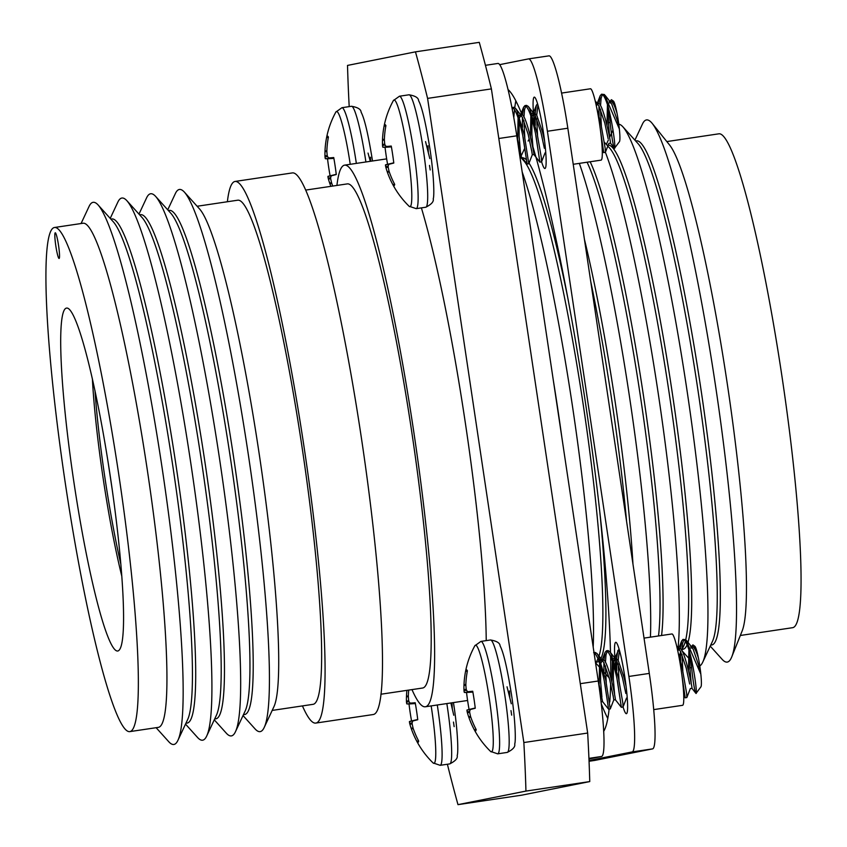 <?xml version="1.0" encoding="UTF-8"?>
<svg xmlns="http://www.w3.org/2000/svg" width="847" height="847" viewBox="0 0 847 847"><rect width="100%" height="100%" fill="white"/><g stroke="black" fill="none" stroke-linecap="round" stroke-linejoin="round"><path stroke-width="1.27" d="M596.352 662.153L597.283 662.015A254.862 27.083 -98.5 0 0 597.431 661.994A254.862 27.083 -98.5 0 0 598.924 661.242M529.28 139.003A274.068 29.126 -98.5 0 0 528.115 141.047M603.826 671.957L607.818 676.382A274.068 29.126 -98.5 0 0 609.215 677.738M682.121 649.384L683.053 649.247A254.862 27.083 -98.5 0 0 683.19 649.226A254.862 27.083 -98.5 0 0 687.076 644.863M618.268 124.149A274.068 29.126 -98.5 0 0 617.77 124.213A274.068 29.126 -98.5 0 0 617.664 124.234M698.119 666.377A274.068 29.126 -98.5 0 0 698.796 666.314A274.068 29.126 -98.5 0 0 699.008 666.261M710.707 645.128L711.639 644.991A254.862 27.083 -98.5 0 0 711.776 644.969A254.862 27.083 -98.5 0 0 700.797 388.265A254.862 27.083 -98.5 0 0 636.573 140.824L635.642 140.962M710.241 646.123L722.163 659.358A274.068 29.126 -98.5 0 0 727.382 662.058A274.068 29.126 -98.5 0 0 731.723 656.954A274.068 29.126 -98.5 0 0 715.673 386.719A274.068 29.126 -98.5 0 0 652.306 123.524A274.068 29.126 -98.5 0 0 646.356 119.956A274.068 29.126 -98.5 0 0 642.46 124.022L634.911 140.147M740.342 635.472L792.559 627.701A249.674 26.532 -98.5 0 0 792.686 627.669A249.674 26.532 -98.5 0 0 781.929 376.195A249.674 26.532 -98.5 0 0 719.018 133.794L666.811 141.576M59.099 258.462A12.98 1.376 -98.5 0 0 58.538 245.386A12.98 1.376 -98.5 0 0 55.267 232.787A12.98 1.376 -98.5 0 0 55.256 232.787A12.98 1.376 -98.5 0 0 55.817 245.863A12.98 1.376 -98.5 0 0 59.089 258.462A12.98 1.376 -98.5 0 0 59.099 258.462M66.511 308.096A173.37 18.422 81.5 0 1 68.342 308.52A173.37 18.422 81.5 0 1 110.364 476.84A173.37 18.422 81.5 0 1 119.194 650.094A173.37 18.422 81.5 0 1 117.765 651.015A173.37 18.422 81.5 0 1 74.049 483.161A173.37 18.422 81.5 0 1 66.511 308.096M411.981 689.606A273.803 29.094 -98.5 0 0 425.289 706.779A273.803 29.094 -98.5 0 0 425.448 706.747A273.803 29.094 -98.5 0 0 413.643 430.964A273.803 29.094 -98.5 0 0 344.655 165.133A273.803 29.094 -98.5 0 0 344.507 165.154A273.803 29.094 -98.5 0 0 336.926 185.44M380.885 694.233L422.505 688.039A254.862 27.083 -98.5 0 0 422.642 688.018A254.862 27.083 -98.5 0 0 411.663 431.303A254.862 27.083 -98.5 0 0 347.439 183.873L305.831 190.067M302.432 705.911A273.803 29.094 -98.5 0 0 315.74 723.084L373.156 714.54A273.803 29.094 -98.5 0 0 373.305 714.508A273.803 29.094 -98.5 0 0 361.51 438.725A273.803 29.094 -98.5 0 0 292.522 172.894L235.106 181.438A273.803 29.094 -98.5 0 0 234.958 181.47A273.803 29.094 -98.5 0 0 227.377 201.745M315.74 723.084A273.803 29.094 -98.5 0 0 315.899 723.063A273.803 29.094 -98.5 0 0 304.094 447.269A273.803 29.094 -98.5 0 0 235.106 181.438M272.183 710.421L312.956 704.344A254.862 27.083 -98.5 0 0 313.094 704.323A254.862 27.083 -98.5 0 0 302.114 447.618A254.862 27.083 -98.5 0 0 237.891 200.178L197.129 206.255M243.025 715.556L255.053 728.896A274.068 29.126 -98.5 0 0 260.273 731.607A274.068 29.126 -98.5 0 0 264.169 727.541A274.068 29.126 -98.5 0 0 248.573 456.268A274.068 29.126 -98.5 0 0 184.466 192.205A274.068 29.126 -98.5 0 0 179.257 189.495A274.068 29.126 -98.5 0 0 175.361 193.561L167.738 209.834M243.428 714.699L244.529 714.54A254.862 27.083 -98.5 0 0 244.667 714.508A254.862 27.083 -98.5 0 0 233.687 457.803A254.862 27.083 -98.5 0 0 169.474 210.374L168.373 210.532M214.27 719.834L226.297 733.174A274.068 29.126 -98.5 0 0 231.517 735.884A274.068 29.126 -98.5 0 0 235.413 731.819A274.068 29.126 -98.5 0 0 219.807 460.546A274.068 29.126 -98.5 0 0 155.71 196.493A274.068 29.126 -98.5 0 0 150.491 193.783A274.068 29.126 -98.5 0 0 146.595 197.849L138.982 214.111M214.672 718.976L215.773 718.817A254.862 27.083 -98.5 0 0 215.911 718.796A254.862 27.083 -98.5 0 0 204.932 462.081A254.862 27.083 -98.5 0 0 140.708 214.651L139.607 214.81M185.514 724.111L197.542 737.462A274.068 29.126 -98.5 0 0 202.751 740.172A274.068 29.126 -98.5 0 0 206.657 736.107A274.068 29.126 -98.5 0 0 191.051 464.823A274.068 29.126 -98.5 0 0 126.955 200.771A274.068 29.126 -98.5 0 0 121.735 198.06A274.068 29.126 -98.5 0 0 117.839 202.126L110.226 218.399M185.917 723.264L187.018 723.094A254.862 27.083 -98.5 0 0 187.155 723.073A254.862 27.083 -98.5 0 0 176.176 466.369A254.862 27.083 -98.5 0 0 111.952 218.928L110.851 219.098M156.123 727.7L168.786 741.739A274.068 29.126 -98.5 0 0 173.995 744.449A274.068 29.126 -98.5 0 0 177.891 740.384A274.068 29.126 -98.5 0 0 162.296 469.111A274.068 29.126 -98.5 0 0 98.188 205.048A274.068 29.126 -98.5 0 0 92.979 202.348A274.068 29.126 -98.5 0 0 89.083 206.403L81.068 223.534M129.665 731.639L158.251 727.382A254.862 27.083 -98.5 0 0 158.4 727.351A254.862 27.083 -98.5 0 0 147.41 470.646A254.862 27.083 -98.5 0 0 83.197 223.216L54.61 227.472A254.862 27.083 -98.5 0 0 54.473 227.494A254.862 27.083 -98.5 0 0 65.452 484.198A254.862 27.083 -98.5 0 0 129.665 731.639A254.862 27.083 -98.5 0 0 129.813 731.607A254.862 27.083 -98.5 0 0 118.824 474.902A254.862 27.083 -98.5 0 0 54.61 227.472M447.385 764.248A495.707 52.673 -98.5 0 0 457.983 804.65L521.805 795.153L589.756 781.58A495.707 52.673 -98.5 0 0 587.67 733.047L491.398 88.893A495.707 52.673 -98.5 0 0 479.275 42.35L415.464 51.847L347.514 65.42A495.707 52.673 -98.5 0 0 349.197 106.616M177.891 740.384L187.547 719.781A254.862 27.083 -98.5 0 0 173.042 467.512A254.862 27.083 -98.5 0 0 113.434 221.956L98.188 205.048M206.657 736.107L216.303 715.493A254.862 27.083 -98.5 0 0 201.798 463.224A254.862 27.083 -98.5 0 0 142.19 217.679L126.955 200.771M235.413 731.819L245.058 711.215A254.862 27.083 -98.5 0 0 230.553 458.947A254.862 27.083 -98.5 0 0 170.946 213.391L155.71 196.493M264.169 727.541L273.825 706.927A254.862 27.083 -98.5 0 0 259.309 454.659A254.862 27.083 -98.5 0 0 199.701 209.114L184.466 192.205M421.393 207.875A273.803 29.094 81.5 0 1 486.231 640.618M491.398 88.893L427.587 98.39A495.707 52.673 -98.5 0 0 415.464 51.847M587.67 733.047L523.848 742.544L427.587 98.39M589.756 781.58L525.945 791.087A495.707 52.673 -98.5 0 0 523.848 742.544M457.983 804.65L525.945 791.087M92.376 378.768A150.533 15.998 -98.5 0 0 121.724 575.896M94.959 390.541A150.533 15.998 -98.5 0 0 120.761 563.88M108.183 462.684L112.153 489.227M731.723 656.954L742.078 631.142A249.674 26.532 -98.5 0 0 727.457 384.962A249.674 26.532 -98.5 0 0 669.733 145.197L652.306 123.524M699.781 665.943A274.068 29.126 -98.5 0 0 702.692 662.248L712.338 641.645A254.862 27.083 -98.5 0 0 697.833 389.376A254.862 27.083 -98.5 0 0 638.225 143.821L622.99 126.923A274.068 29.126 -98.5 0 0 618.786 124.181M702.692 662.248A274.068 29.126 -98.5 0 0 687.086 390.975A274.068 29.126 -98.5 0 0 622.99 126.923M687.944 642.471A254.862 27.083 -98.5 0 0 668.082 365.893A254.862 27.083 -98.5 0 0 607.987 145.081L607.055 145.218M681.697 650.284L683.751 645.901A254.862 27.083 -98.5 0 0 685.339 641.306M685.752 639.591A254.862 27.083 -98.5 0 0 667.14 379.784A254.862 27.083 -98.5 0 0 609.639 148.077L604.398 142.275M677.971 648.664A274.068 29.126 -98.5 0 0 659.485 401.88A274.068 29.126 -98.5 0 0 605.383 152.269M661.549 635.504A254.862 27.083 -98.5 0 0 643.095 393.252A254.862 27.083 -98.5 0 0 590.158 161.766M658.49 635.959A254.862 27.083 -98.5 0 0 640.025 393.707A254.862 27.083 -98.5 0 0 587.098 162.222M650.432 637.156A274.068 29.126 -98.5 0 0 629.469 396.555A274.068 29.126 -98.5 0 0 579.337 163.376M632.953 563.975A254.862 27.083 -98.5 0 0 584.419 239.256M626.6 521.53A254.862 27.083 -98.5 0 0 590.719 281.395M600.11 659.898A254.862 27.083 -98.5 0 0 599.835 512.266M568.284 300.367A254.862 27.083 -98.5 0 0 528.835 162.846M525.934 159.384A254.862 27.083 -98.5 0 0 522.228 157.849L521.297 157.987M598.787 656.669A254.862 27.083 -98.5 0 0 582.704 401.256A254.862 27.083 -98.5 0 0 523.87 160.845L520.037 156.6M593.196 647.193A274.068 29.126 -98.5 0 0 572.53 406.581A274.068 29.126 -98.5 0 0 522.165 171.899M561.847 437.391A254.862 27.083 -98.5 0 0 553.335 380.441M588.951 758.986L601.497 756.487A74.748 7.941 -98.5 0 0 598.257 681.009L516.776 135.816A74.748 7.941 -98.5 0 0 497.972 63.451A74.748 7.941 -98.5 0 0 497.93 63.451L485.437 65.314L497.972 63.451M508.062 89.56A327.016 34.748 81.5 0 1 522.048 114.769M532.805 146.383A327.016 34.748 81.5 0 1 610.496 652.698M610.592 656.467A327.016 34.748 81.5 0 1 610.719 677.177M610.623 683.571A327.016 34.748 81.5 0 1 609.766 702.047M609.109 709.172A327.016 34.748 81.5 0 1 603.667 731.406M533.451 112.863A36.072 3.833 81.5 0 1 534.277 97.14A36.072 3.833 81.5 0 1 534.288 97.13A36.072 3.833 81.5 0 1 543.382 132.153A36.072 3.833 81.5 0 1 544.939 168.489A36.072 3.833 81.5 0 1 544.917 168.5A36.072 3.833 81.5 0 1 541.582 161.713M619.051 648.929L614.901 658.055A36.072 3.833 81.5 0 1 615.748 642.322A36.072 3.833 81.5 0 1 615.769 642.322A36.072 3.833 81.5 0 1 624.864 677.346A36.072 3.833 81.5 0 1 626.42 713.682A36.072 3.833 81.5 0 1 626.399 713.682A36.072 3.833 81.5 0 1 623.064 706.896M528.644 58.877L548.972 55.849A74.748 7.941 81.5 0 1 549.015 55.849A74.748 7.941 81.5 0 1 567.829 128.215L649.3 673.407A74.748 7.941 81.5 0 1 652.55 748.886L595.039 760.362A74.748 7.941 81.5 0 1 594.996 760.373A74.748 7.941 81.5 0 1 594.954 760.373M607.775 718.478A327.016 34.748 81.5 0 1 601.264 703.772M513.801 117.606A327.016 34.748 81.5 0 1 514.553 109.475M514.785 107.59A327.016 34.748 81.5 0 1 515.812 100.782M534.309 121.904A36.072 3.833 81.5 0 1 533.483 113.265M499.719 64.647L528.56 58.888A74.748 7.941 81.5 0 1 528.602 58.888A74.748 7.941 81.5 0 1 547.406 131.264L628.887 676.446A74.748 7.941 81.5 0 1 632.127 751.924L589.025 760.532M615.79 667.087A36.072 3.833 81.5 0 1 614.964 658.447M590.433 88.776A36.072 3.833 81.5 0 1 590.444 88.776A36.072 3.833 81.5 0 1 599.538 123.8A36.072 3.833 81.5 0 1 601.095 160.136A36.072 3.833 81.5 0 1 601.074 160.136A36.072 3.833 81.5 0 1 601.052 160.136L573.218 164.286M671.904 633.958A36.072 3.833 81.5 0 1 671.925 633.958A36.072 3.833 81.5 0 1 681.02 668.982A36.072 3.833 81.5 0 1 682.576 705.318A36.072 3.833 81.5 0 1 682.555 705.318A36.072 3.833 81.5 0 1 682.534 705.329M332.744 186.065A88.162 86.521 -100 0 1 331.759 183.365L331.558 182.687A87.908 79.809 -34.6 0 1 330.69 178.675L330.648 177.69A87.908 32.927 -16.4 0 1 331.262 175.827L336.27 174.535A30.937 3.293 -98.5 0 0 335.126 166.012A30.937 3.293 -98.5 0 0 333.739 157.542A88.162 1.27 176.5 0 0 328.795 158.029L333.771 157.733L328.583 157.913A87.908 32.091 179.4 0 1 327.461 156.346L327.207 155.403A87.908 79.459 -163 0 1 326.868 151.327L326.868 150.628A88.162 86.521 -100 0 1 328.403 137.087A30.937 3.293 -98.5 0 0 327.44 136.049A30.937 3.293 -98.5 0 0 327.334 136.06A30.937 3.293 -98.5 0 0 326.614 137.436A88.162 88.152 66.3 0 0 325.004 150.999L326.857 150.755M328.308 137.606L326.614 137.436M350.224 164.307A53.933 5.728 -98.5 0 0 350.129 163.662A53.933 5.728 -98.5 0 0 335.857 112.058L341.955 107.696A56.834 6.035 -98.5 0 0 341.923 107.707M331.78 183.418L329.896 183.735A88.162 88.152 66.3 0 0 330.859 186.34A88.173 88.173 0 0 1 329.472 182.497A87.908 81.09 -6.8 0 0 329.663 183.068L331.569 182.751M329.896 183.735L329.663 183.068M330.679 178.643L328.435 179.13A87.908 81.09 -6.8 0 0 329.472 182.497M328.435 179.13L328.191 178.177L330.658 177.637M331.389 175.657L327.948 176.483A87.908 33.721 -11.4 0 0 328.191 178.177M327.948 176.483L336.248 174.344L327.969 176.335M333.856 158.209L325.343 158.717A88.162 1.27 176.5 0 0 327.535 158.781A30.937 3.293 -98.5 0 0 328.678 167.304A30.937 3.293 -98.5 0 0 330.076 175.774M370.499 157.235L370.679 161.258M370.298 161.311L368.032 153.085M325.343 158.717L333.824 158.061M327.641 156.621L325.004 156.843A87.908 34.558 174.4 0 0 325.28 158.569M325.004 156.843L324.962 155.848L327.249 155.668M326.878 151.454L324.983 151.708A87.908 81.439 169.8 0 0 324.973 151.909A87.908 81.439 169.8 0 0 324.962 155.848M324.983 151.708L325.004 150.999M333.887 158.368L327.535 158.781M413.251 728.6L411.377 728.918A88.162 88.152 66.3 0 0 416.883 741.421A30.937 3.293 -98.5 0 0 418.026 742.417A30.937 3.293 -98.5 0 0 418.672 741.061A88.162 86.521 -100 0 1 413.23 728.547L413.04 727.88A87.908 79.809 -34.6 0 1 412.171 723.867L412.129 722.872A87.908 32.927 -16.4 0 1 412.743 721.009L417.751 719.728A30.937 3.293 -98.5 0 0 416.608 711.194A30.937 3.293 -98.5 0 0 415.21 702.724A88.162 1.27 176.5 0 0 410.266 703.211L415.242 702.915L410.064 703.095A87.908 32.091 179.4 0 1 408.932 701.538L408.688 700.585A87.908 79.459 -163 0 1 408.349 696.52L408.339 695.821A88.162 86.521 -100 0 1 408.741 690.083M412.161 723.825L409.916 724.312A87.908 81.09 -6.8 0 0 410.954 727.679A88.173 88.173 0 0 0 433.061 762.914A53.933 5.728 -98.5 0 0 431.61 708.844A53.933 5.728 -98.5 0 0 431.165 705.9M411.377 728.918L411.144 728.251L413.05 727.933M410.954 727.679A87.908 81.09 -6.8 0 0 411.144 728.251M409.916 724.312L409.673 723.37L412.14 722.83M412.86 720.85L409.429 721.665A87.908 33.721 -11.4 0 0 409.673 723.37M409.429 721.665L417.73 719.537M415.337 703.391L406.814 703.899A88.162 1.27 176.5 0 0 409.006 703.963A30.937 3.293 -98.5 0 0 410.149 712.486A30.937 3.293 -98.5 0 0 411.547 720.956L409.45 721.517M451.98 702.809L452.287 708.685M453.473 722.078L454.151 726.641M453.77 715.26L450.879 702.968M406.814 703.899L415.305 703.243M409.112 701.814L406.475 702.025A87.908 34.558 174.4 0 0 406.751 703.762M406.475 702.025L406.433 701.03L408.72 700.85M408.36 696.647L406.454 696.89A87.908 81.439 169.8 0 0 406.454 697.102A87.908 81.439 169.8 0 0 406.433 701.03M406.454 696.89L406.486 696.192L408.339 695.948M406.454 697.102A88.173 88.173 0 0 1 406.909 690.358A88.162 88.152 66.3 0 0 406.486 696.192M415.358 703.561L409.006 703.963M417.73 719.484L411.547 720.956M418.503 740.733L416.883 741.421M389.292 171.941L387.407 172.248A88.162 88.152 66.3 0 0 392.913 184.752A30.937 3.293 -98.5 0 0 394.067 185.747A30.937 3.293 -98.5 0 0 394.702 184.392A88.162 86.521 -100 0 1 389.271 171.877L389.069 171.21A87.908 79.809 -34.6 0 1 388.201 167.198L388.159 166.213A87.908 32.927 -16.4 0 1 388.773 164.339L393.791 163.058A30.937 3.293 -98.5 0 0 392.648 154.535A30.937 3.293 -98.5 0 0 391.25 146.055A88.162 1.27 176.5 0 0 386.306 146.552L391.282 146.245L386.094 146.436A87.908 32.091 179.4 0 1 384.972 144.869L384.718 143.916A87.908 79.459 -163 0 1 384.379 139.85L384.379 139.152A88.162 86.521 -100 0 1 385.925 125.6A30.937 3.293 -98.5 0 0 384.951 124.573A30.937 3.293 -98.5 0 0 384.845 124.573A30.937 3.293 -98.5 0 0 384.125 125.959A88.162 88.152 66.3 0 0 382.516 139.522L384.379 139.279M385.819 126.129L384.125 125.959M388.191 167.155L385.946 167.653A87.908 81.09 -6.8 0 0 386.984 171.02A88.173 88.173 0 0 0 409.101 206.255A53.933 5.728 -98.5 0 0 407.64 152.174A53.933 5.728 -98.5 0 0 393.368 100.581L399.466 96.219A56.834 6.035 -98.5 0 0 399.435 96.219M387.407 172.248L387.185 171.592L389.08 171.263M386.984 171.02A87.908 81.09 -6.8 0 0 387.185 171.592M385.946 167.653L385.703 166.7L388.17 166.16M388.9 164.18L385.47 165.006A87.908 33.721 -11.4 0 0 385.703 166.7M385.47 165.006L393.77 162.868M391.367 146.722L382.855 147.24A88.162 1.27 176.5 0 0 385.046 147.293A30.937 3.293 -98.5 0 0 386.19 155.816A30.937 3.293 -98.5 0 0 387.587 164.297L385.48 164.858M609.469 112.09L610.115 122.444C611.778 137.775 613.239 146.383 614.509 148.246L619.432 141.682A20.635 2.192 -98.5 0 0 619.348 128.935L604.398 94.525A29.063 3.092 81.5 0 1 608.252 107.209C612.847 124.181 615.991 149.771 614.509 148.246L610.454 143.132C611.29 144.17 602.693 101.111 597.971 103.26L595.865 103.747M611.386 99.702L613.387 101.079A20.635 2.192 -98.5 0 1 616.987 113.106A20.635 2.192 -98.5 0 1 619.348 128.935L617.537 121.1L611.693 103.959L609.162 101.598L610.761 101.354C612.487 101.396 614.573 105.314 616.987 113.106C614.827 104.806 612.963 100.338 611.386 99.702L609.988 101.471M428.01 145.758L428.328 152.015M429.503 165.409L430.191 169.972M610.115 122.444L608.442 122.677L609.776 138.569M607.426 104.626L607.003 125.42M608.178 138.802L604.769 123.006L598.924 105.854L596.383 103.493M608.442 122.677L608.506 108.172M609.438 102.9L610.009 101.831M597.251 103.726L596.341 105.907M542.874 128.871L543.192 134.917M544.367 148.31L540.958 132.503L535.113 115.361L532.594 112.99L531.704 113.657M533.441 113.233L532.445 115.795M531.937 119.469L531.863 134.08L533.197 149.972M531.609 150.205L532.287 154.768L533.885 154.535C534.722 155.573 526.114 112.513 521.403 114.663L518.946 115.552M530.847 116.028L530.423 136.812M523.192 137.51L527.088 164.022L528.782 163.767L532.287 154.768L531.895 151.984L528.2 134.408L522.355 117.257L519.825 114.896M520.672 115.128L519.687 117.691M519.179 121.365L519.105 135.975L520.439 151.867M519.878 156.621L521.117 156.43L520.725 153.646L516.479 133.89M518.089 117.924L517.665 138.717M544.6 141.184L542.556 132.27L536.712 115.118L534.161 112.757M604.398 94.525L601.518 94.208L600.174 95.785L599.03 103.63M608.252 107.209C605.626 98.527 603.382 94.197 601.518 94.208M601.921 144.572L603.657 152.619L605.361 152.365L605.203 148.426L600.862 123.546L596.712 107.685M535.96 135.615L539.846 162.116L541.551 161.872L541.381 157.923L537.051 133.043L529.693 108.765L528.327 106.478L526.538 105.377M539.91 162.158L535.463 133.275C531.609 116.007 528.105 106.786 524.939 105.61L523.594 107.188L522.461 115.033M526.559 105.367L524.939 105.61M528.782 163.767L524.293 134.938L516.924 110.661L515.569 108.384L513.769 107.273M527.141 164.064L522.694 135.181C518.84 117.913 515.336 108.691 512.181 107.516L511.937 107.59M513.801 107.273L512.181 107.516M523.933 120.666L524.791 137.278M536.691 118.76L537.549 135.372M600.502 109.263L601.359 125.875M603.72 152.661L600.1 127.696M513.049 107.728L512.276 109.305M525.818 105.833L524.526 109.686L523.965 117.055M522.377 117.299L522.493 127.315M537.951 105.06L536.733 115.16M537.57 103.747L536.363 105.282L535.219 113.127M535.135 115.393L535.251 125.409M429.81 158.59L425.543 141.608M598.945 105.896L599.062 115.912M602.386 94.43L601.105 98.284L600.544 105.653M382.855 147.24L391.346 146.573M385.152 145.144L382.516 145.356A87.908 34.558 174.4 0 0 382.791 147.092M382.516 145.356L382.473 144.371L384.76 144.181M384.39 139.977L382.495 140.221A87.908 81.439 169.8 0 0 382.484 140.433A87.908 81.439 169.8 0 0 382.473 144.371M382.495 140.221L382.516 139.522M391.399 146.891L385.046 147.293M393.76 162.815L387.587 164.297M394.533 184.074L392.913 184.752M470.763 717.123L468.889 717.43A88.162 88.152 66.3 0 0 474.394 729.934A30.937 3.293 -98.5 0 0 475.538 730.94A30.937 3.293 -98.5 0 0 476.183 729.574A88.162 86.521 -100 0 1 470.752 717.06L470.551 716.393A87.908 79.809 -34.6 0 1 469.683 712.38L469.64 711.395A87.908 32.927 -16.4 0 1 470.254 709.532L475.262 708.24A30.937 3.293 -98.5 0 0 474.119 699.717A30.937 3.293 -98.5 0 0 472.721 691.247A88.162 1.27 176.5 0 0 467.788 691.734L467.777 691.734M467.3 671.311L465.606 671.142A88.162 88.152 66.3 0 0 463.997 684.704L465.85 684.461M467.576 691.618L467.576 691.618A87.908 32.091 179.4 0 1 466.443 690.051L466.199 689.109A87.908 79.459 -163 0 1 465.861 685.032L465.861 684.334A88.162 86.521 -100 0 1 467.396 670.792A30.937 3.293 -98.5 0 0 466.432 669.755A30.937 3.293 -98.5 0 0 466.326 669.765A30.937 3.293 -98.5 0 0 465.606 671.142M469.672 712.348L467.428 712.835A87.908 81.09 -6.8 0 0 468.465 716.202A88.173 88.173 0 0 0 490.582 751.437A53.933 5.728 -98.5 0 0 489.121 697.367A53.933 5.728 -98.5 0 0 474.849 645.763L480.937 641.401A56.834 6.035 -98.5 0 0 480.905 641.412M468.889 717.43L468.656 716.774L470.561 716.456M468.465 716.202A87.908 81.09 -6.8 0 0 468.656 716.774M467.428 712.835L467.184 711.882L469.651 711.342M470.381 709.363L466.941 710.188A87.908 33.721 -11.4 0 0 467.184 711.882M466.941 710.188L475.241 708.05M472.848 691.904L464.325 692.423A88.162 1.27 176.5 0 0 466.528 692.486A30.937 3.293 -98.5 0 0 467.671 701.009A30.937 3.293 -98.5 0 0 469.069 709.479L466.962 710.04M690.951 657.272L691.586 667.637C693.259 682.968 694.72 691.565 695.98 693.439L700.914 686.864A20.635 2.192 -98.5 0 0 700.829 674.117L685.879 639.707A29.063 3.092 81.5 0 1 689.733 652.402C694.328 669.374 697.473 694.953 695.98 693.439L691.935 688.315C692.772 689.352 684.175 646.303 679.453 648.442L677.346 648.94M692.867 644.885L694.868 646.272A20.635 2.192 -98.5 0 1 698.457 658.288A20.635 2.192 -98.5 0 1 700.829 674.117L699.019 666.293L693.164 649.141L690.644 646.78L692.211 646.547C693.968 646.589 696.054 650.496 698.457 658.288C696.308 649.988 694.434 645.52 692.867 644.885L691.47 646.653M509.481 690.94L509.809 697.197M510.985 710.591L511.662 715.154M691.586 667.637L689.924 667.86L691.258 683.751M688.907 649.818L688.484 670.602M689.659 683.995L686.25 668.188L680.406 651.047L677.854 648.686M689.924 667.86L689.987 653.355M690.908 648.093L691.491 647.013M678.733 648.918L677.822 651.099M624.355 674.053L624.673 680.099M625.848 693.492L622.439 677.695L616.595 660.544L614.064 658.183L613.186 658.839M614.922 658.415L613.927 660.978M613.419 664.651L613.344 679.262L614.678 695.154M613.08 695.398L613.768 699.961L615.356 699.717C616.203 700.755 607.595 657.696 602.873 659.845L600.417 660.745M612.328 661.211L611.905 682.004M604.673 682.703L608.569 709.204L610.264 708.95L613.768 699.961L613.366 697.166L609.681 679.59L603.826 662.449L601.306 660.078M602.153 660.311L601.158 662.873M600.65 666.557L600.587 681.168L601.921 697.06M601.042 701.856L602.598 701.623L597.971 679.103M599.57 663.116L599.147 683.9M626.081 686.366L624.038 677.452L618.194 660.311L615.663 657.939L614.064 658.183M685.879 639.707L683.021 639.39L681.655 640.967L680.512 648.813M689.733 652.402C687.108 643.709 684.852 639.379 682.989 639.4M683.402 689.754L685.138 697.801L686.843 697.557L686.673 693.608L682.343 668.728L678.193 652.868M617.431 680.797L621.327 707.309L623.032 707.054L622.863 703.105L618.532 678.225L611.163 653.948L609.808 651.661L608.008 650.56M621.391 707.34L616.934 678.468C613.09 661.2 609.575 651.978 606.42 650.792L605.076 652.37L603.932 660.215M608.04 650.56L606.42 650.792M610.264 708.95L605.774 680.13L598.406 655.853L597.04 653.566L595.25 652.465M608.622 709.246L604.176 680.363C600.322 663.095 596.817 653.873 593.652 652.698M605.404 665.848L606.261 682.46M618.172 663.942L619.03 680.564M681.983 654.445L682.841 671.057M685.202 697.843L681.57 672.878M594.53 652.921L594.139 653.513M607.288 651.015L606.007 654.869L605.446 662.248M603.847 662.481L603.964 672.497M619.432 650.242L618.204 660.342M617.844 650.475L616.701 658.32M616.616 660.586L616.732 670.602M511.281 703.772L507.025 686.79M680.427 651.078L680.543 661.094M683.868 639.612L682.587 643.476L682.026 650.845M464.325 692.423L472.817 691.766M466.633 690.326L463.997 690.549A87.908 34.558 174.4 0 0 464.272 692.274M463.997 690.549L463.944 689.553L466.242 689.363M465.871 685.159L463.976 685.414A87.908 81.439 169.8 0 0 463.965 685.615A87.908 81.439 169.8 0 0 463.944 689.553M463.976 685.414L463.997 684.704M472.88 692.073L466.528 692.486M475.241 708.007L469.069 709.479M476.014 729.256L474.394 729.934M580.29 683.677L598.257 681.009M588.93 758.361L601.497 756.487M498.809 138.495L516.776 135.816M567.829 128.215L547.406 131.264M649.3 673.407L628.887 676.446M652.55 748.886L632.127 751.924M595.039 760.362L589.046 761.262L594.996 760.373M356.343 163.397A56.834 6.035 -98.5 0 0 356.248 162.73A56.834 6.035 -98.5 0 0 341.955 107.696L351.505 106.277A56.834 6.035 -98.5 0 0 351.473 106.277M365.904 161.968A56.834 6.035 -98.5 0 0 365.809 161.311A56.834 6.035 -98.5 0 0 351.505 106.277C357.794 107.336 360.991 109.305 361.108 112.185C364.485 118.474 368.254 134.535 372.426 160.358L372.511 160.983M453.452 702.587L453.897 705.54C457.92 731.85 458.418 753.015 457.179 755.482C457.92 758.234 455.442 761.04 449.725 763.899A56.834 6.035 -98.5 0 0 449.725 763.899L440.165 765.317A56.834 6.035 -98.5 0 0 440.196 765.317A56.834 6.035 -98.5 0 0 437.73 707.912A56.834 6.035 -98.5 0 0 437.285 704.99M449.725 763.899A56.834 6.035 -98.5 0 0 449.757 763.888A56.834 6.035 -98.5 0 0 447.29 706.493A56.834 6.035 -98.5 0 0 446.845 703.571M425.734 207.229A56.834 6.035 -98.5 0 0 425.766 207.229L416.205 208.648A56.834 6.035 -98.5 0 0 416.237 208.648A56.834 6.035 -98.5 0 0 413.76 151.253A56.834 6.035 -98.5 0 0 399.466 96.219L409.027 94.79A56.834 6.035 -98.5 0 0 408.995 94.8M425.766 207.229A56.834 6.035 -98.5 0 0 425.797 207.229A56.834 6.035 -98.5 0 0 423.32 149.824A56.834 6.035 -98.5 0 0 409.027 94.79C415.316 95.859 418.513 97.829 418.619 100.698C421.997 106.997 425.766 123.059 429.937 148.881C433.95 175.191 434.447 196.345 433.219 198.812C433.96 201.565 431.472 204.371 425.766 207.229M507.205 752.422A56.834 6.035 -98.5 0 0 507.237 752.411L497.687 753.841A56.834 6.035 -98.5 0 0 497.708 753.83A56.834 6.035 -98.5 0 0 495.241 696.435A56.834 6.035 -98.5 0 0 480.937 641.401L490.498 639.983A56.834 6.035 -98.5 0 0 490.466 639.983M507.237 752.411A56.834 6.035 -98.5 0 0 507.268 752.411A56.834 6.035 -98.5 0 0 504.801 695.016A56.834 6.035 -98.5 0 0 490.498 639.983C496.787 641.041 499.984 643.011 500.09 645.88C503.478 652.179 507.247 668.241 511.408 694.064C515.431 720.374 515.929 741.527 514.69 743.994C515.442 746.747 512.954 749.553 507.237 752.411M595.886 663.148L599.073 666.674M600.523 668.294L601.455 669.331M520.556 157.171L520.884 156.473M521.074 156.07L524.388 148.987M681.941 650.697L688.156 657.59M691.088 660.851L691.967 661.825M606.325 144.403L608.347 140.083M609.628 137.341L612.984 130.163M467.586 700.48L425.289 706.779M386.666 158.876L344.655 165.133M680.893 651.999L679.103 655.832M597.961 658.712L595.653 663.646M549.015 55.849L528.602 58.888M590.444 88.776L561.593 93.075M516.765 102.667L515.463 102.858M682.555 705.318L653.693 709.617M671.925 633.958L644.027 638.109M335.857 112.058A88.173 88.173 0 0 0 324.973 151.909M440.165 765.317L433.061 762.914M610.454 143.132L608.866 143.376L605.361 152.365M545.754 152.767L545.044 152.873L541.551 161.872M534.182 112.757L532.594 112.99M597.23 103.366L600.174 95.785M602.249 150.819L603.657 152.619M533.419 112.873L536.363 105.282M533.885 154.535L539.846 162.116M520.651 114.769L523.594 107.188M521.117 156.43L527.088 164.022M605.192 95.446L610.835 102.625M595.197 100.878L598.067 104.52M528.327 106.478L534.256 114.027M515.569 108.384L521.498 115.923M393.368 100.581A88.173 88.173 0 0 0 382.484 140.433M416.205 208.648L409.101 206.255M691.935 688.315L690.337 688.558L686.843 697.557M627.235 697.949L626.526 698.055L623.032 707.054M595.282 652.455L594.012 652.645M678.712 648.558L681.655 640.967M683.73 696.012L685.138 697.801M615.356 699.717L621.327 707.309M602.132 659.961L605.076 652.37M602.598 701.623L608.569 709.204M686.663 640.628L692.306 647.807M676.679 646.07L679.548 649.713M609.808 651.661L615.737 659.21M597.04 653.566L602.969 661.115M474.849 645.763A88.173 88.173 0 0 0 463.965 685.615M497.687 753.841L490.582 751.437"/></g></svg>
